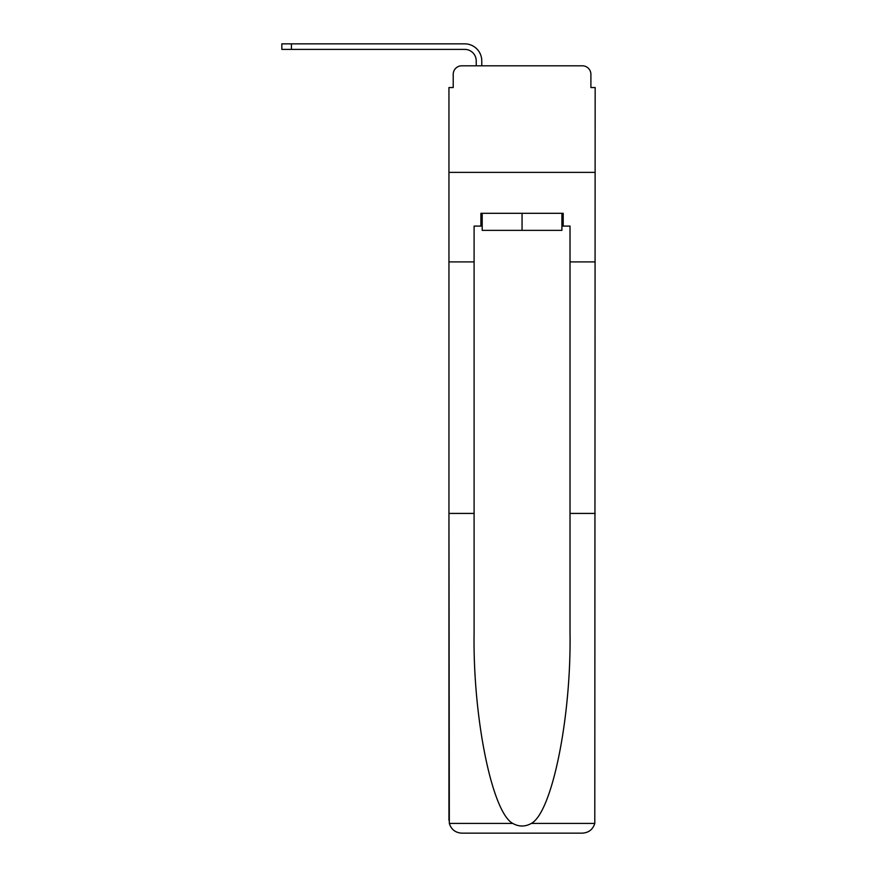 <?xml version="1.0" encoding="UTF-8"?>
<svg xmlns="http://www.w3.org/2000/svg" width="877" height="877" viewBox="0 0 877 877"><rect width="100%" height="100%" fill="white"/><g stroke="black" fill="none" stroke-linecap="round" stroke-linejoin="round"><path stroke-width="1.32" d="M453.212 74.326L453.212 87.547L453.212 74.326A8.529 8.529 0 0 1 461.73 65.808L476.233 65.808L476.233 60.897A11.511 11.511 0 0 0 464.722 49.397L281.835 49.397L281.835 43.85L464.722 43.85A17.047 17.047 0 0 1 481.769 60.897L481.769 65.808L488.807 65.808M561.916 226.091L563.198 226.091L563.198 213.308L480.914 213.308L480.914 226.091L474.095 226.091L474.095 513.418L448.947 513.418L449.32 823.426C451.26 829.478 455.393 832.722 461.73 833.15L582.372 833.15C588.719 832.722 592.852 829.478 594.792 823.426L595.165 87.547L590.901 87.547L590.901 74.326A8.529 8.529 0 0 0 582.372 65.808L461.73 65.808M474.095 261.905L448.947 261.905L448.947 172.385L595.165 172.385L448.947 172.385L448.947 87.547L453.212 87.547M555.305 65.808L582.372 65.808M590.901 87.547L590.901 74.326M461.73 833.15L494.135 833.15L461.73 833.15M474.095 513.418L474.095 632.668C472.769 717.386 492.019 812.288 512.771 823.426C518.954 826.868 525.137 826.868 531.341 823.426C552.093 812.288 571.333 717.386 570.017 632.668L570.017 226.091L563.198 226.091M448.947 820.357L448.947 261.905M595.165 261.905L570.017 261.905M595.165 513.418L570.017 513.418M480.914 226.091L482.197 226.091M482.197 213.308L482.197 230.355L561.916 230.355L561.916 213.308M522.056 213.308L522.056 230.355M476.233 60.897A11.511 11.511 0 0 0 464.722 49.397A11.511 11.511 0 0 1 476.233 60.897A11.511 11.511 0 0 0 464.722 49.397A11.511 11.511 0 0 1 476.233 60.897A11.511 11.511 0 0 0 464.722 49.397A11.511 11.511 0 0 1 476.233 60.897M291.427 43.85L464.722 43.85L291.427 43.85L464.722 43.85L291.427 43.85L464.722 43.85L291.427 43.85L291.427 49.397M449.32 823.426L512.771 823.426M531.341 823.426L594.792 823.426"/></g></svg>
